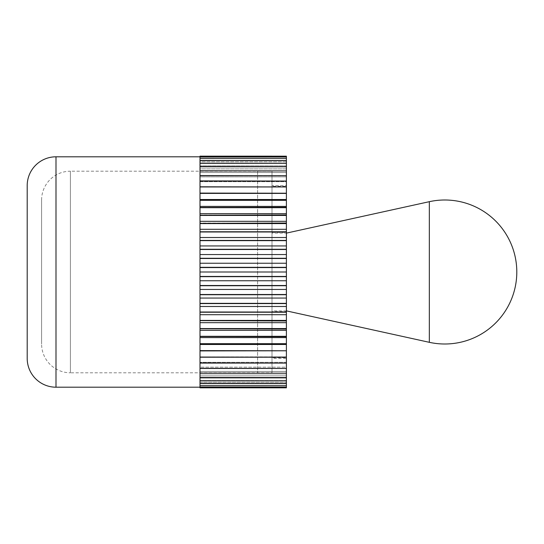 <?xml version="1.0" encoding="UTF-8"?>
<svg xmlns="http://www.w3.org/2000/svg" width="544" height="544" viewBox="0 0 544 544"><rect width="100%" height="100%" fill="white"/><g stroke="black" fill="none" stroke-linecap="round" stroke-linejoin="round"><path stroke-width="0.41" stroke-dasharray="2.72 2.04" d="M286.396 158.855L286.396 158.284L286.396 159.174L286.396 158.331L200.002 158.331L200.002 163.486L200.002 156.162L200.002 157.508L200.002 156.869L286.396 156.869L286.396 156.176L200.002 156.176L200.002 387.199L200.002 383.255L286.402 383.255L286.402 387.076L286.402 383.255L200.002 383.255L200.002 387.824L286.396 387.824L286.396 387.076L200.002 387.131L200.002 380.514L286.402 380.514L286.402 385.145M272 358.401L272 185.599L272 358.401L286.402 358.401L286.402 356.864L200.002 356.864L200.002 362.964L286.396 362.964L286.396 361.964L286.396 362.97M286.396 181.03L286.396 182.036L286.396 181.036L200.002 181.036L200.002 187.136L286.402 187.136L286.402 185.599L272 185.599M41.602 200.002A28.798 28.798 0 0 1 70.4 171.197L70.4 372.803L272 372.803L272 171.197L70.4 171.197L70.4 372.803A28.798 28.798 0 0 1 41.602 343.998L41.602 200.002L41.602 343.998M286.402 160.745L286.402 156.924L286.402 160.745L286.402 157.508L286.402 160.745L200.002 160.745L286.402 160.745M286.396 157.508L286.396 156.162L286.396 156.896L200.002 156.896L200.002 161.772L286.402 161.772L286.402 157.508M286.402 161.772L200.002 161.772L200.002 156.862L200.002 160.398L286.396 160.398L286.396 161.35L286.396 160.466L200.002 160.466L200.002 165.859L200.002 160.398L200.002 163.486L286.402 163.486L286.402 158.855M286.402 160.908L286.402 165.859L286.402 163.642L286.402 165.859L200.002 165.859L286.402 165.859M286.396 163.642L286.396 164.206L286.396 163.288L200.002 163.288L200.002 168.898L286.402 168.898L286.402 163.642M286.402 172.564L200.002 172.564L200.002 166.682L200.002 168.898L200.002 166.682L286.396 166.682L286.396 167.042L286.396 166.682L200.002 166.777L200.002 172.564L286.402 172.564L286.402 167.042M286.396 171.095L286.396 171.89L286.396 170.918L200.002 170.918L200.002 176.848L286.402 176.848L286.402 171.095M286.402 175.766L286.402 181.716L286.402 181.03L286.402 181.716L200.002 181.716L200.002 175.549L200.002 176.848L200.002 175.549L286.396 175.549L200.002 175.678L200.002 181.716L286.396 181.716M286.402 187.136L286.402 181.03M286.396 181.036L200.002 180.894L200.002 187.136L286.396 186.796L200.002 186.959L200.002 193.086L200.002 186.857L286.396 187.136M200.002 199.519L200.002 193.086L286.396 193.229L286.396 194.405L286.396 193.399L200.002 193.399L200.002 199.519L286.402 199.519L286.402 186.857M200.002 206.4L200.002 201.321L200.002 207.318L200.002 206.4L286.402 206.4L286.402 199.519M286.396 200.144L286.396 201.321L286.396 200.328L200.002 200.328L200.002 201.321L200.002 200.042L286.396 200.328M200.002 213.69L200.002 207.318L286.396 207.502L286.396 208.678L286.396 207.692L200.002 207.692L200.002 213.69L286.402 213.69L286.402 206.4M200.002 221.333L200.002 216.424L200.002 223.033L200.002 221.333L286.402 221.333L286.402 213.69M286.396 215.261L286.396 216.424L286.396 215.458L200.002 215.458L200.002 216.424L200.002 215.002L286.396 215.458M200.002 229.289L200.002 223.033L286.396 223.366L286.396 224.516L286.396 223.577L200.002 223.577L200.002 229.289L286.402 229.289L286.402 221.333M200.002 237.51L200.002 232.893L200.002 239.945L200.002 237.51L286.402 237.51L286.402 229.289M286.396 231.771L286.396 232.893L286.396 231.989L200.002 231.989L200.002 232.893L200.002 231.363L200.002 231.771L286.396 231.989M200.002 245.949L200.002 239.945L200.002 240.421L286.396 240.421L286.396 241.516L286.396 240.645L200.002 240.645L200.002 245.949L286.402 245.949L286.402 237.51M200.002 254.544L200.002 250.328L200.002 257.652L200.002 254.544L286.402 254.544L286.402 245.949M286.396 249.274L286.396 250.328L286.396 249.499L200.002 249.499L200.002 250.328L200.002 248.724L200.002 249.274L286.396 249.499M200.002 263.242L200.002 257.652L200.002 258.257L286.396 258.257L286.396 259.27L286.396 258.488L200.002 258.488L200.002 263.242L286.402 263.242L286.402 254.544M200.002 272L200.002 268.294L200.002 275.706L200.002 272L286.402 272L286.402 263.242M286.396 267.335L286.396 268.294L286.396 267.566L200.002 267.566L200.002 266.662L200.002 267.335L286.396 267.566M200.002 280.758L200.002 275.706L200.002 276.434L286.396 276.434L286.396 277.338L286.396 276.665L200.002 276.665L200.002 280.758L286.402 280.758L286.402 272M200.002 289.456L200.002 293.672L200.002 289.456L286.402 289.456L286.402 280.758M286.396 285.512L286.396 286.348L286.396 285.743L200.002 285.743L200.002 284.73L200.002 285.512L286.396 285.743M200.002 298.051L200.002 302.484L200.002 293.672L200.002 294.501L286.396 294.501L286.396 293.672L286.396 295.276L286.396 294.726L200.002 294.726L200.002 298.051L286.402 298.051L286.402 289.456M200.002 306.49L200.002 311.107L200.002 306.49L286.402 306.49L286.402 298.051M286.396 303.355L286.396 302.484L286.396 304.055L286.396 303.579L200.002 303.579L200.002 302.484L200.002 303.355L286.396 303.579M200.002 314.711L200.002 319.484L200.002 311.107L200.002 312.011L286.396 312.011L286.396 311.107L286.396 312.637L286.396 312.229L200.002 312.229L200.002 314.711L286.402 314.711L286.402 306.49M200.002 322.667L200.002 327.576L200.002 322.667L286.402 322.667L286.402 314.711M286.396 320.423L286.396 319.484L286.396 320.967L200.002 320.634L200.002 319.484L200.002 320.423L286.396 320.634M200.002 330.31L200.002 335.322L200.002 327.576L200.002 328.542L286.396 328.542L286.396 327.576L286.396 328.998L200.002 328.739L200.002 330.31L286.402 330.31L286.402 322.667M200.002 337.6L200.002 342.679L200.002 337.6L286.402 337.6L286.402 330.31M286.396 336.308L286.396 335.322L286.396 336.682L200.002 336.498L200.002 335.322L200.002 336.308L286.396 336.498M200.002 344.481L200.002 349.595L200.002 342.679L200.002 343.672L286.396 343.672L286.396 342.679L286.396 343.958L200.002 343.856L200.002 344.481L286.402 344.481L286.402 337.6M200.002 350.914L200.002 356.041L200.002 350.914L286.402 350.914L286.402 344.481M286.396 350.601L286.396 349.595L286.396 350.792L200.002 350.771L200.002 349.595L200.002 350.601L286.396 350.771M286.396 362.964L200.002 363.106L200.002 356.041L200.002 357.041L286.396 357.041L200.002 357.204L286.396 356.864M286.402 362.97L286.402 356.864M286.402 372.905L286.402 371.436L200.002 371.436L200.002 376.271L200.002 371.436L286.402 371.436L286.402 372.905L286.402 367.152L286.402 368.234L286.402 367.152L200.002 367.152L200.002 373.082L286.396 373.082L286.396 372.11L286.396 372.905M286.396 373.082L200.002 373.198L200.002 367.152L200.002 368.451L200.002 367.329L200.002 368.322L286.396 368.322L200.002 368.451L200.002 367.152L286.402 367.152M286.402 380.358L286.402 378.141L200.002 378.141L200.002 382.65L200.002 378.141L286.402 378.141L286.402 380.358L286.402 375.102L286.402 376.958L286.402 375.102L200.002 375.102L200.002 380.712L286.396 380.712L286.396 379.794L286.396 380.358M286.396 380.712L200.002 380.793L200.002 375.102L200.002 377.318L200.002 376.271L200.002 377.223L286.396 377.223L200.002 377.318L200.002 375.102L286.402 375.102M286.402 380.514L200.002 380.514L200.002 384.826L200.002 380.514L200.002 383.534L286.396 383.602L286.396 383.092L286.396 383.602L200.002 383.602L200.002 383.092L200.002 383.602L286.402 383.602L286.402 387.138L286.402 383.602M286.396 385.669L200.002 385.716L200.002 382.228L200.002 386.301L200.002 382.228L200.002 385.716L200.002 384.826L200.002 385.669L286.396 385.669L286.396 384.826L286.396 385.716L286.396 385.145M286.396 386.492L286.396 387.838L200.002 387.838L200.002 387.138L200.002 387.838M200.002 383.534L200.002 387.138L200.002 386.301L200.002 387.104L286.396 387.104L286.396 387.838M286.396 170.918L200.002 170.802L200.002 176.848L286.402 176.848M286.396 163.288L200.002 163.207L200.002 168.898L286.402 168.898M286.396 158.331L200.002 158.284L200.002 163.486L286.402 163.486M286.396 160.908L286.396 160.466M286.402 368.234L286.402 362.284L200.002 362.284L286.396 362.284M200.002 382.228L286.402 382.228L200.002 382.228M286.402 386.492L286.402 382.228M286.402 383.092L286.402 378.141M286.396 383.534L286.396 383.092M286.402 376.958L286.402 371.436M286.402 357.143L286.402 350.914L286.402 357.68L272 357.68L272 186.32L286.402 186.32L286.402 357.68M200.002 193.086L286.402 193.086L286.402 186.32M286.402 160.398L286.402 156.862L286.402 160.398L200.002 160.466M200.002 156.162L286.396 156.176M272 171.197L272 372.803L257.598 372.803L257.598 171.197L272 171.197L272 372.803L272 171.197M286.402 185.599L286.402 358.401M27.2 185.599L27.2 358.401M272 186.32L272 357.68M286.402 311.603L286.402 232.397L272 232.397L272 311.603L286.402 311.603L286.402 232.397M272 311.603L272 232.397M286.402 310.882L272 310.882L272 233.118L286.402 233.118L286.409 310.882M272 233.118L272 310.882M257.598 171.197L257.598 372.803M55.998 156.801L55.998 387.199M429.332 201.681L429.332 342.319"/><path stroke-width="0.82" d="M200.002 387.199L55.998 387.199A28.798 28.798 0 0 1 27.2 358.401L27.2 185.599A28.798 28.798 0 0 1 55.998 156.801L200.002 156.801M286.396 356.864L286.396 187.136M200.002 387.838L200.002 387.131L286.396 387.131L286.396 387.824L200.002 387.824L286.396 387.824M286.402 380.514L286.402 384.826M286.396 384.826L286.396 385.669L200.002 385.669L200.002 383.602L286.396 383.602L200.002 383.534L200.002 380.793L286.396 380.793L200.002 380.712L200.002 377.318L286.396 377.318L200.002 377.223L200.002 373.198L286.396 373.198L200.002 373.082L200.002 368.451L286.396 368.451L200.002 368.322L200.002 363.106L286.396 363.106L200.002 362.964L200.002 357.204L286.396 357.204L200.002 357.041L200.002 350.792L286.396 350.771L200.002 350.601L200.002 343.856L286.396 343.958M286.402 375.102L286.402 379.794M286.396 379.794L286.396 380.712M286.402 367.152L286.402 372.11M286.396 372.11L286.396 373.082M286.402 356.864L286.402 361.964M286.396 361.964L286.396 362.964M200.002 344.481L286.402 344.481L286.402 349.595M286.396 349.595L286.396 350.601M286.402 343.958L286.402 344.481M200.002 330.31L286.402 330.31L286.402 335.322M286.396 335.322L286.396 336.308L200.002 336.308L200.002 328.739L286.396 328.998M286.402 328.998L286.402 330.31M200.002 314.711L286.402 314.711L286.402 319.484M286.396 319.484L286.396 320.423L200.002 320.423L200.002 312.229L286.396 312.229L286.396 312.637M286.402 312.637L286.402 314.711M200.002 298.051L286.402 298.051L286.402 302.484M286.396 302.484L286.396 303.355L200.002 303.355L200.002 294.726L286.396 294.726L286.396 295.276M286.402 295.276L286.402 298.051M200.002 280.758L286.402 280.758L286.402 284.73M286.396 284.73L286.396 285.512L200.002 285.512L200.002 276.665L286.396 276.665L286.396 277.338M286.402 277.338L286.402 280.758M200.002 263.242L286.402 263.242L286.402 266.662M286.396 266.662L286.396 267.335L200.002 267.335L200.002 258.488L286.396 258.488L286.396 259.27M286.402 259.27L286.402 263.242M200.002 245.949L286.402 245.949L286.402 248.724M286.396 248.724L286.396 249.274L200.002 249.274L200.002 240.645L286.396 240.645L286.396 241.516M286.402 241.516L286.402 245.949M200.002 229.289L286.402 229.289L286.402 231.363M286.396 231.363L286.396 231.771L200.002 231.771L200.002 223.577L286.396 223.577L286.396 224.516M286.402 224.516L286.402 229.289M200.002 213.69L286.402 213.69L286.402 215.002M286.396 215.002L200.002 215.261L200.002 207.692L286.396 207.692L286.396 208.678M286.402 208.678L286.402 213.69M200.002 199.519L286.402 199.519L286.402 200.042M286.396 200.042L200.002 200.144L200.002 193.399L286.396 193.399L286.396 194.405M286.402 194.405L286.402 199.519M286.396 193.399L200.002 193.229L200.002 186.959L286.396 186.959L200.002 186.796L200.002 181.036L286.396 181.036L286.396 182.036M286.402 182.036L286.402 187.136M286.396 181.036L200.002 180.894L200.002 175.678L286.396 175.678L200.002 175.549L200.002 170.918L286.396 170.918L286.396 171.89M286.402 171.89L286.402 176.848M286.396 170.918L200.002 170.802L200.002 166.777L286.396 166.777L200.002 166.682L200.002 163.288L286.396 163.288L286.396 164.206M286.402 164.206L286.402 168.898M286.396 163.288L200.002 163.207L200.002 160.466L286.396 160.466L200.002 160.398L200.002 158.331L286.396 158.331L286.396 159.174M286.402 159.174L286.402 163.486M286.396 156.869L200.002 156.869L200.002 156.176L286.396 156.176L286.396 157.699M286.396 158.331L200.002 158.284L200.002 156.896L286.396 156.896M286.402 157.699L286.402 161.772M286.402 161.35L286.402 165.859M286.396 160.466L286.396 161.35M286.402 167.729L286.402 172.564M286.396 166.777L286.396 167.729M286.396 181.716L286.402 176.671M286.396 175.678L286.396 176.671M200.002 193.086L286.402 193.208M286.402 187.959L286.402 356.041M286.396 186.959L286.396 187.959M200.002 206.4L286.402 206.4L286.402 207.318M286.396 207.318L200.002 207.502L200.002 200.328L286.396 200.328L286.396 201.321M286.402 201.321L286.402 206.4M200.002 221.333L286.402 221.333L286.402 223.033M286.396 223.033L200.002 223.366L200.002 215.458L286.396 215.458L286.396 216.424M286.402 216.424L286.402 221.333M200.002 237.51L286.402 237.51L286.402 239.945M286.396 239.945L286.396 240.421L200.002 240.421L200.002 231.989L286.396 231.989L286.396 232.893M286.402 232.893L286.402 237.51M200.002 254.544L286.402 254.544L286.402 257.652M286.396 257.652L286.396 258.257L200.002 258.257L200.002 249.499L286.396 249.499L286.396 250.328M286.402 250.328L286.402 254.544M200.002 272L286.402 272L286.402 275.706M286.396 275.706L286.396 276.434L200.002 276.434L200.002 267.566L286.396 267.566L286.396 268.294M286.402 268.294L286.402 272M200.002 289.456L286.402 289.456L286.402 293.672M286.396 293.672L286.396 294.501L200.002 294.501L200.002 285.743L286.396 285.743L286.396 286.348M286.402 286.348L286.402 289.456M200.002 306.49L286.402 306.49L286.402 311.107M286.396 311.107L286.396 312.011L200.002 312.011L200.002 303.579L286.396 303.579L286.396 304.055M286.402 304.055L286.402 306.49M200.002 322.667L286.402 322.667L286.402 327.576M286.396 327.576L286.396 328.542L200.002 328.542L200.002 320.634L286.396 320.967M286.402 320.967L286.402 322.667M200.002 337.6L286.402 337.6L286.402 342.679M286.396 342.679L286.396 343.672L200.002 343.672L200.002 336.498L286.396 336.682M286.402 336.682L286.402 337.6M200.002 350.914L286.402 350.792M286.396 356.041L286.396 357.041M286.396 362.284L286.402 367.329M286.396 367.329L286.396 368.322M286.402 371.436L286.402 376.271M286.396 376.271L286.396 377.223M286.402 378.141L286.402 382.65M286.396 382.65L286.396 383.534M286.402 382.228L286.402 386.301M286.396 386.301L286.396 387.104L200.002 387.104L200.002 385.716L286.396 385.669M286.396 156.176L200.002 156.162M286.409 310.882L286.409 233.118L429.332 201.681A71.998 71.998 0 0 1 516.8 272A71.998 71.998 0 0 1 429.332 342.319L286.409 310.882M55.998 387.199L55.998 156.801M429.332 342.319L429.332 201.681"/></g></svg>
